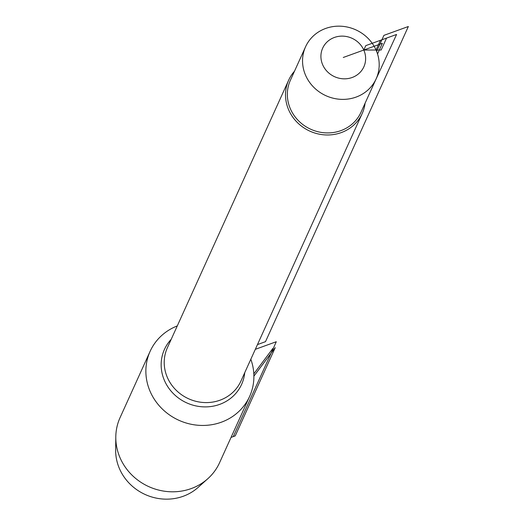 <?xml version="1.0" encoding="UTF-8"?>
<svg xmlns="http://www.w3.org/2000/svg" width="524" height="524" viewBox="0 0 524 524"><rect width="100%" height="100%" fill="white"/><g stroke="black" fill="none" stroke-linecap="round" stroke-linejoin="round"><path stroke-width="0.79" d="M365.084 103.235A40.374 37.669 -155.6 0 1 362.202 113.505A40.374 37.669 -155.6 0 1 325.587 134.937A40.374 37.669 -155.6 0 1 288.783 110.125A40.374 37.669 -155.6 0 1 288.659 80.172A40.374 37.669 -155.6 0 1 294.481 71.231M250.819 359.254A54.62 50.959 -155.6 0 1 249.627 396.399A54.62 50.959 -155.6 0 1 200.096 425.39A54.62 50.959 -155.6 0 1 150.303 391.828A54.62 50.959 -155.6 0 1 150.133 351.303A54.62 50.959 -155.6 0 1 177.276 325.921M363.794 50.035A22.611 21.091 24.4 0 0 334.397 37.459A22.611 21.091 24.4 0 0 322.745 64.917A22.611 21.091 24.4 0 0 352.141 77.5A22.611 21.091 24.4 0 0 363.794 50.035L381.158 50.009L386.555 38.095L365.791 45.621L363.794 50.035M305.689 75.528A38.756 36.156 24.4 0 0 341.019 99.344A38.756 36.156 24.4 0 0 376.173 78.77A38.756 36.156 24.4 0 0 376.049 50.016A38.756 36.156 24.4 0 0 340.718 26.2A38.756 36.156 24.4 0 0 305.571 46.774A38.756 36.156 24.4 0 0 305.689 75.528M305.571 46.774L290.368 80.31A38.756 36.156 24.4 0 0 290.486 109.064A38.756 36.156 24.4 0 0 325.823 132.88A38.756 36.156 24.4 0 0 360.971 112.306L376.173 78.77M150.133 351.303L120.055 417.654A54.62 50.959 24.4 0 0 115.797 436.977A54.62 50.959 24.4 0 0 148.77 486.619A54.62 50.959 24.4 0 0 207.832 478.694A54.62 50.959 24.4 0 0 219.556 462.751L249.627 396.399M115.797 436.977L115.653 450.044A48.929 45.647 24.4 0 0 119.623 469.039A48.929 45.647 24.4 0 0 198.105 487.412L207.832 478.694M343.266 57.476L382.356 43.302L377.535 53.946M374.012 83.532L396.576 34.46L380.45 40.309L376.049 50.016M376.638 51.418L383.915 35.363L408.347 26.508L265.504 341.668L257.474 344.582M253.819 373.861L272.794 348.526M253.891 376.147L275.238 347.641L235.237 435.896L231.038 437.416L233.285 436.603L276.286 341.733L255.319 349.331M288.659 80.172L167.366 347.792A40.374 37.669 24.4 0 0 167.49 377.745A40.374 37.669 24.4 0 0 204.294 402.55A40.374 37.669 24.4 0 0 240.909 381.125L362.202 113.505M244.741 372.662A42.359 39.516 -155.6 0 1 209.613 406.676A42.359 39.516 -155.6 0 1 164.588 380.824A42.359 39.516 -155.6 0 1 171.197 339.329"/></g></svg>
